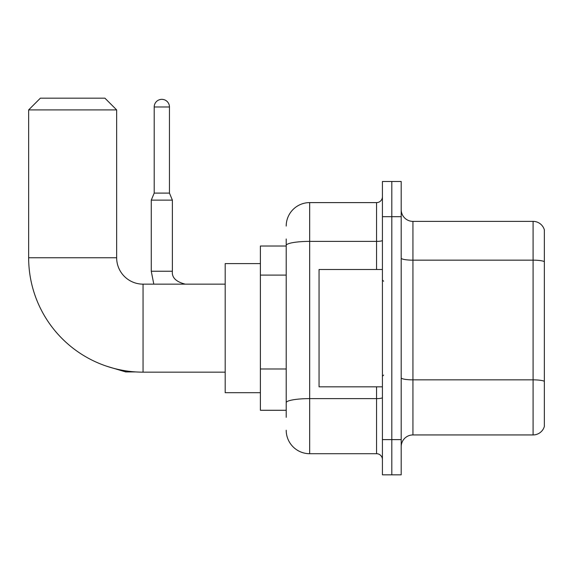 <?xml version="1.0" encoding="UTF-8"?>
<svg xmlns="http://www.w3.org/2000/svg" width="573" height="573" viewBox="0 0 573 573"><rect width="100%" height="100%" fill="white"/><g stroke="black" fill="none" stroke-linecap="round" stroke-linejoin="round"><path stroke-width="0.86" d="M286.206 246.018L260.393 246.018L260.393 410.289L286.206 410.289M286.206 417.33L286.206 238.977M382.42 439.627L382.42 474.831L391.81 474.831L391.81 439.627L391.81 474.831L401.2 474.831L401.2 439.627L391.81 439.627L391.81 216.687L391.81 439.627L382.42 439.627L382.42 216.687L391.81 216.687L391.81 181.483L391.81 216.687L401.2 216.687L401.2 439.627M401.2 216.687L401.2 181.483L382.42 181.483L382.42 216.687M286.206 226.07A23.464 23.464 0 0 1 309.671 202.606L309.671 453.709L376.554 453.709L376.554 386.825M309.671 202.606L376.554 202.606A5.866 5.866 0 0 0 382.42 196.74M286.206 268.064L286.206 245.466A23.464 4.075 180 0 1 309.671 241.391L376.554 241.391L376.554 202.606M382.42 459.575A5.866 5.866 0 0 0 376.554 453.709M309.671 453.709A23.464 23.464 0 0 1 286.206 430.237M401.2 446.668A11.732 11.732 0 0 1 412.932 434.936L533.083 434.936L533.083 221.379L412.932 221.379A11.732 11.732 0 0 1 401.2 209.646A11.732 11.732 0 0 0 412.932 221.379L412.932 434.936M544.35 229.823A11.732 11.732 0 0 0 533.083 221.379A11.732 11.732 0 0 1 544.35 229.823L544.35 426.484A11.732 11.732 0 0 1 533.083 434.936M225.189 372.156L143.057 372.156A114.407 114.407 0 0 1 28.65 257.75L28.65 109.909L40.382 98.169L104.916 98.169L116.656 109.909L28.65 109.909M143.057 372.156L143.057 284.151A26.401 26.401 0 0 1 116.656 257.75L116.656 109.909M260.393 263.616L225.189 263.616L225.189 392.691L260.393 392.691M169.458 193.101L154.201 193.101L154.201 106.972A7.628 7.628 0 0 1 161.83 99.344A7.628 7.628 0 0 1 169.458 106.972L169.458 193.101L172.387 200.142L151.265 200.142L151.265 271.244L172.366 271.244M382.42 269.489L319.061 269.489L319.061 386.825L382.42 386.825M286.206 275.104L260.393 275.104M286.206 368.976L260.393 368.976M382.42 397.605A5.866 1.017 0 0 1 376.554 398.622L309.671 398.622A23.464 4.075 180 0 0 286.206 402.697M376.554 269.489L376.554 241.391A5.866 1.017 0 0 0 382.42 240.366M544.35 261.632A11.732 2.034 180 0 0 533.083 260.163L412.932 260.163A11.732 2.034 0 0 1 401.2 258.122M544.35 381.317A11.732 2.034 180 0 0 533.083 379.849L412.932 379.849A11.732 2.034 -0 0 1 401.2 377.808M28.65 257.75L116.656 257.75M135.729 371.92L125.688 371.92L106.986 366.326L125.688 371.92L125.688 370.831M154.201 106.972L169.458 106.972M225.189 284.151L143.057 284.151M151.265 271.244L153.808 284.151M185.294 284.151C175.983 281.809 171.678 277.504 172.387 271.244C171.678 277.504 175.983 281.809 185.294 284.151C175.983 281.809 171.678 277.504 172.387 271.244L172.387 200.142M154.201 193.101L151.265 200.142M383.595 281.221L382.42 280.047M383.595 375.093L382.42 376.26"/></g></svg>
